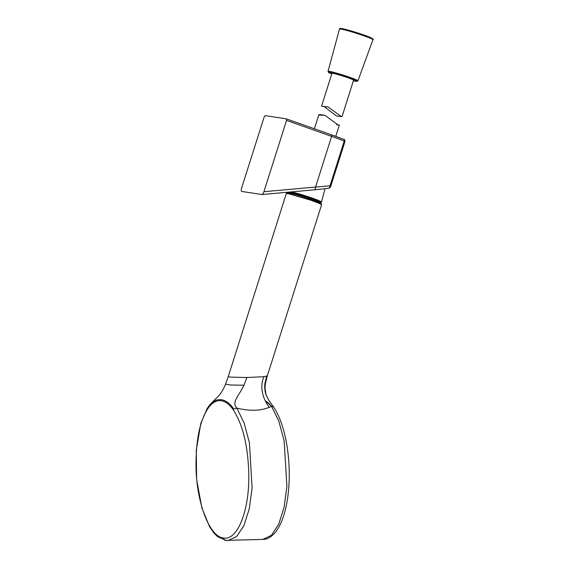 <?xml version="1.0" encoding="UTF-8"?>
<svg xmlns="http://www.w3.org/2000/svg" width="569" height="569" viewBox="0 0 569 569"><rect width="100%" height="100%" fill="white"/><g stroke="black" fill="none" stroke-linecap="round" stroke-linejoin="round"><path stroke-width="0.85" d="M286.413 118.878L265.211 115.599L264.172 116.951L241.555 188.254C241.043 190.089 241.107 191.148 241.725 191.433L261.953 194.541L314.444 189.811A3.023 1.351 -95.1 0 0 315.546 187.059L330.013 185.857L344.224 141.041A51.352 3.307 -162.4 0 0 331.62 136.368L315.546 187.059L263.924 191.71L286.541 120.4L286.413 118.878L331.442 134.817A1.508 0.69 -70.5 0 0 331.393 134.803L286.492 118.9M261.84 194.541C262.579 194.463 263.276 193.517 263.924 191.71M328.043 188.332A3.023 2.105 -97.4 0 0 328.285 188.325A3.023 2.105 -97.4 0 0 330.013 185.857L330.774 186.241L344.992 141.425L344.224 141.041A1.508 1.088 -68.6 0 0 343.719 139.369A1.508 1.088 -68.6 0 0 343.626 139.341A49.844 3.215 17.6 0 0 331.485 134.839M314.316 189.811A3.023 1.351 -95.1 0 0 314.444 189.811L328.285 188.325A3.023 3.023 0 0 0 330.774 186.241M319.643 115.066L318.86 114.682L319.486 114.533L325.134 115.407L319.643 115.066M336.492 124.618L339.337 125.08L338.185 125.066L325.134 115.407M322.196 106.318L321.556 106.175L331.962 73.365A11.33 0.733 17.6 0 1 332.659 73.33A11.33 0.733 17.6 0 1 344.821 76.687A11.33 0.733 17.6 0 1 353.569 80.215L342.083 116.432L341.343 116.581L327.964 106.88L322.196 106.318M324.095 106.503L336.507 115.962L341.343 116.581M209.47 406.373C213.169 401.991 217.13 400.114 221.355 400.725C225.58 401.415 229.62 404.538 233.461 410.078C242.856 424.865 247.963 445.982 248.767 473.415C249.684 510.137 237.529 541.076 223.418 537.961C209.328 536.723 196.191 501.879 195.999 465.271C195.985 437.952 200.48 418.322 209.47 406.373M223.418 537.961C223.695 539.611 224.613 540.436 226.163 540.429L228.027 540.55L236.548 536.638L243.873 525.72L249.243 508.928L252.11 488.01L249.407 442.689L244.115 423.002L236.853 408.115L233.774 409.04C233.745 409.509 229.947 401.558 221.59 399.694C218.162 399.637 216.106 399.95 215.416 400.633C211.497 403.25 209.57 404.815 209.627 405.313L210.089 404.431M210.139 404.367L207.159 408.492L200.793 423.478L196.248 450.435L196.632 479.503L201.888 507.975L209.591 526.745L213.844 532.904L217.607 536.659L226.163 540.429M225.502 540.401L262.878 539.398L271.399 535.322L278.71 524.255L284.066 507.342L286.904 486.331L284.144 440.904L278.838 421.181L271.52 406.28L269.343 407.304C260.417 410.932 249.592 411.202 236.853 408.115C231.32 402.198 238.696 396.237 243.98 385.227L230.708 385.021L225.609 384.146C222.835 390.583 219.975 395.021 217.024 397.439L209.961 404.602M273.241 406.373C281.186 418.364 286.264 435.434 288.476 457.576C289.763 471.857 289.457 485.513 287.544 498.536C285.289 513.352 281.342 524.483 275.688 531.944C271.47 536.859 267.487 539.327 263.746 539.341L262.864 539.398L271.399 535.322L278.71 524.255L284.066 507.342L286.904 486.331L284.144 440.904L278.838 421.181L271.52 406.28L273.426 406.728M269.343 407.304C265.019 401.991 258.461 389.345 263.945 376.678L246.839 377.553L243.98 385.227M263.945 376.678L267.302 375.91L321.592 204.769L318.825 203.197L311.044 200.274L310.987 199.506C301.499 196.284 294.123 194.15 288.867 193.104A0.754 0.683 -80.3 0 1 288.967 193.126A17.753 1.145 17.6 0 1 310.987 199.506L319.714 202.877L321.186 203.716L321.592 204.769M225.609 384.146L228.261 376.543L229.897 377.069L246.839 377.553M311.044 200.274L288.092 193.616L286.299 193.581C286.292 193.012 286.954 192.827 288.284 193.012A0.754 0.704 97.7 0 0 287.516 193.531M266.057 394.737L265.012 387.987L265.374 383.606L264.841 383.897C264.485 388.414 265.026 392.368 266.456 395.754L266.306 395.412M264.841 383.897L266.605 376.237M271.562 406.259L265.453 401.053M344.992 141.425C344.707 139.746 344.281 139.064 343.719 139.369L331.442 134.817A1.508 0.69 -70.5 0 1 331.62 136.368L286.541 120.4M319.486 202.671A16.814 1.081 -162.4 0 0 310.489 198.382A16.814 1.081 -162.4 0 0 289.792 192.436A16.814 1.081 -162.4 0 0 289.244 193.076M291.506 191.881A17.568 1.131 17.6 0 1 310.297 197.429A17.568 1.131 17.6 0 1 321.457 202.087L325.063 188.723M353.377 80.819L356.201 81.381L357.922 80.848A15.669 1.01 -162.4 0 0 345.845 75.969A15.669 1.01 -162.4 0 0 329.01 71.317A15.669 1.01 -162.4 0 0 328.05 71.367L328.462 72.37L331.777 73.963A14.915 0.96 17.6 0 1 329.465 72.235A14.915 0.96 17.6 0 1 347.801 77.434A14.915 0.96 17.6 0 1 356.066 81.346A14.915 0.96 17.6 0 1 353.377 80.812M328.05 71.367L339.458 29.111A17.568 1.131 17.6 0 1 340.539 29.055A17.568 1.131 17.6 0 1 359.409 34.268A17.568 1.131 17.6 0 1 372.958 39.738L357.922 80.848M371.642 38.827A16.814 1.081 -162.4 0 0 361.841 34.304A16.814 1.081 -162.4 0 0 341.45 28.535M311.023 199.52A17.753 1.145 17.6 0 1 320.411 203.922M288.412 193.04A0.754 0.704 97.7 0 0 288.284 193.012L288.867 193.104A0.754 0.683 -80.3 0 0 288.092 193.616M318.86 114.682L314.387 128.779M288.028 192.194L289.237 193.09M319.259 202.649C321.108 202.728 321.841 202.543 321.457 202.087M339.337 125.08L335.76 136.368M339.458 29.111C339.515 28.514 340.134 28.308 341.322 28.5C345.369 28.905 363.676 34.56 370.042 37.355C372.987 38.863 373.961 39.659 372.958 39.738M289.457 192.393L289.216 193.161M267.302 375.91L265.374 383.598M228.261 376.536L286.299 193.581M273.255 406.394C270.303 402.752 268.027 399.132 266.427 395.526M319.707 201.988L319.458 202.763M265.431 401.01L267.786 402.439L271.185 405.825"/></g></svg>
